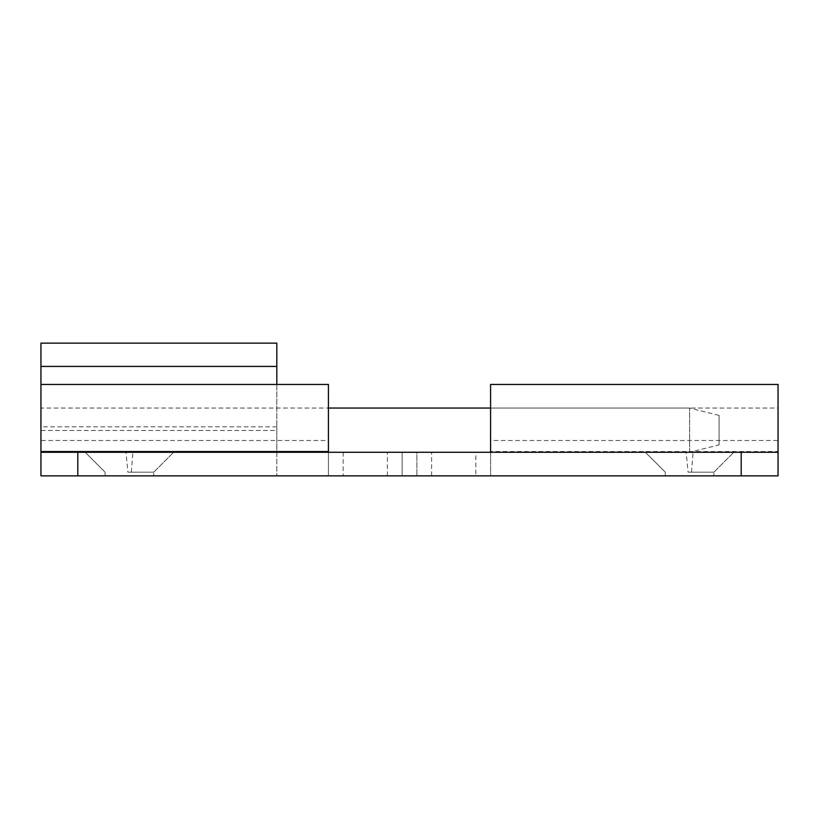 <?xml version="1.0" encoding="UTF-8"?>
<svg xmlns="http://www.w3.org/2000/svg" width="819" height="819" viewBox="0 0 819 819"><rect width="100%" height="100%" fill="white"/><g stroke="black" fill="none" stroke-linecap="round" stroke-linejoin="round"><path stroke-width="0.61" stroke-dasharray="4.09 3.07" d="M689.598 452.108L689.598 408.046L689.598 452.272L40.95 452.272L40.95 408.046L40.95 437.93M719.082 444.789L719.082 430.159L719.082 444.901L689.598 452.272M719.082 430.159L719.082 415.417L719.082 430.159M689.383 472.174L713.922 472.174L689.383 472.174M686.127 452.272L733.824 452.272L645.372 452.272L733.824 452.272L645.372 452.272L686.127 452.272L688.114 472.174L713.922 472.174L688.114 472.174M689.383 475.859L713.922 475.859L689.383 475.859M129.187 472.174L153.726 472.174L129.187 472.174M125.931 452.272L173.628 452.272L85.176 452.272L173.628 452.272L85.176 452.272L125.931 452.272L127.918 472.174L153.726 472.174L127.918 472.174M129.187 475.859L153.726 475.859L129.187 475.859M776.422 452.272L490.581 452.272L490.581 475.859L490.581 452.272L475.839 452.272L475.839 475.859M431.613 475.859L431.613 452.272L416.871 452.272L416.871 475.859L416.871 452.272L328.419 452.272L328.419 475.859L328.419 391.032L328.419 452.272L402.129 452.272L402.129 475.859L402.129 452.272L490.581 452.272L490.581 475.859L490.581 384.459M431.613 452.272L475.839 452.272M328.419 408.046L328.419 440.499L40.95 440.499L40.95 408.046L328.419 408.046L40.95 408.046M741.195 452.272L741.195 475.859L778.05 475.859L778.05 452.272L778.05 475.859L778.05 452.272L40.95 452.272L328.419 452.272L328.419 475.859L328.419 452.272L276.822 452.272L276.822 475.859L276.822 430.466L40.95 430.466L40.95 384.459M328.419 475.859L40.95 475.859L40.95 391.032L40.95 451.535M665.274 475.859L713.922 475.859L665.274 475.859L665.274 472.174L645.372 452.272L665.274 472.174L665.274 475.859M105.078 475.859L153.726 475.859L105.078 475.859L105.078 472.174L85.176 452.272L105.078 472.174L105.078 475.859M276.822 384.459L276.822 430.466M276.822 343.141L276.822 452.272L40.95 452.272L40.95 430.466M40.95 343.141L40.95 452.272L276.822 452.272M276.822 426.832L40.95 426.832M490.581 452.272L778.05 452.272L778.05 411.21L778.05 440.499L490.581 440.499L490.581 408.046L689.598 408.046L719.082 415.417M490.581 408.046L778.05 408.046L778.05 451.535L490.581 451.535M778.05 384.459L778.05 451.535M741.195 475.859L276.822 475.859M691.502 472.174L693.069 452.272M131.306 472.174L132.873 452.272M387.387 475.859L387.387 452.272M343.161 452.272L343.161 475.859M77.805 475.859L77.805 452.272M713.922 472.174L733.824 452.272L713.922 472.174L713.922 475.859L713.922 472.174M153.726 472.174L173.628 452.272L153.726 472.174L153.726 475.859L153.726 472.174"/><path stroke-width="1.23" d="M40.95 475.859L490.581 475.859L40.95 475.859L77.805 475.859L40.95 475.859L40.95 451.535L328.419 451.535L328.419 384.459L40.95 384.459L40.95 451.535M416.871 475.859L778.05 475.859L741.195 475.859L741.195 452.272L778.05 452.272L778.05 475.859L490.581 475.859M40.95 452.272L741.195 452.272M490.581 452.272L490.581 384.459L778.05 384.459L778.05 452.272L776.422 452.272M276.822 475.859L741.195 475.859M276.822 366.421L40.95 366.421L40.95 343.141L276.822 343.141L276.822 384.459M40.95 366.421L40.95 384.459M77.805 452.272L77.805 475.859M328.419 408.046L490.581 408.046"/></g></svg>
